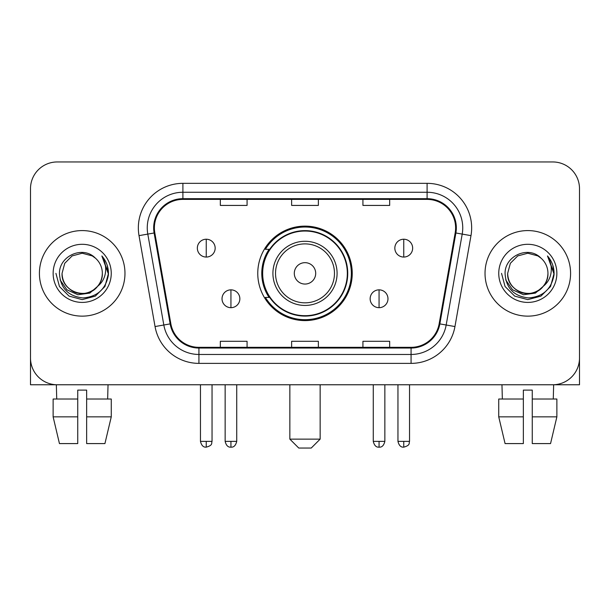 <?xml version="1.0" encoding="UTF-8"?>
<svg xmlns="http://www.w3.org/2000/svg" width="610" height="610" viewBox="0 0 610 610"><rect width="100%" height="100%" fill="white"/><g stroke="black" fill="none" stroke-linecap="round" stroke-linejoin="round"><path stroke-width="0.91" d="M257.763 273.364A47.237 47.237 0 0 0 305 320.593A47.237 47.237 0 0 0 352.237 273.364A47.237 47.237 0 0 0 305 226.127A47.237 47.237 0 0 0 257.763 273.364M269.094 297.421A43.226 43.226 0 0 1 269.094 249.299M30.5 188.696L30.5 358.032A26.733 26.733 0 0 0 57.233 384.765L552.767 384.765A26.733 26.733 0 0 0 579.5 358.032L579.5 188.696A26.733 26.733 0 0 0 552.767 161.955L57.233 161.955A26.733 26.733 0 0 0 30.5 188.696L30.5 358.032M39.414 273.364A42.776 42.776 0 0 0 82.19 316.14A42.776 42.776 0 0 0 124.974 273.364A42.776 42.776 0 0 0 82.19 230.58A42.776 42.776 0 0 0 39.414 273.364A42.776 42.776 0 0 0 82.19 316.14A42.776 42.776 0 0 0 124.974 273.364A42.776 42.776 0 0 0 82.19 230.58A42.776 42.776 0 0 0 39.414 273.364M485.026 273.364A42.776 42.776 0 0 0 527.81 316.14A42.776 42.776 0 0 0 570.586 273.364A42.776 42.776 0 0 0 527.81 230.58A42.776 42.776 0 0 0 485.026 273.364A42.776 42.776 0 0 0 527.81 316.14A42.776 42.776 0 0 0 570.586 273.364A42.776 42.776 0 0 0 527.81 230.58A42.776 42.776 0 0 0 485.026 273.364M154.383 227.911A28.517 28.517 0 0 1 182.901 199.386L427.099 199.386A28.517 28.517 0 0 1 455.182 232.86L439.154 323.765A28.517 28.517 0 0 1 411.071 347.334L198.929 347.334A28.517 28.517 0 0 1 170.846 323.765L154.818 232.86A28.517 28.517 0 0 1 154.383 227.911M153.667 227.911A29.234 29.234 0 0 0 154.109 232.982L170.144 323.887A29.234 29.234 0 0 0 198.929 348.043L411.071 348.043A29.234 29.234 0 0 0 439.856 323.887L455.891 232.982A29.234 29.234 0 0 0 427.099 198.677L182.901 198.677A29.234 29.234 0 0 0 153.667 227.911M139.019 235.643A44.56 44.56 0 0 1 182.901 183.343L427.099 183.343A44.56 44.56 0 0 1 470.981 235.643L454.953 326.556A44.56 44.56 0 0 1 411.071 363.377L198.929 363.377A44.56 44.56 0 0 1 155.047 326.556L139.019 235.643L147.795 234.095A35.647 35.647 0 0 1 182.901 192.257L427.099 192.257A35.647 35.647 0 0 1 462.205 234.095L446.177 325.008A35.647 35.647 0 0 1 411.071 354.463L198.929 354.463A35.647 35.647 0 0 1 163.823 325.008L147.795 234.095A35.647 35.647 0 0 1 147.254 227.911M552.767 161.955L57.233 161.955M57.233 384.765L552.767 384.765M476.12 384.765L579.5 384.765L579.5 188.696M439.856 323.887L446.177 325.008L462.205 234.095L470.981 235.643M291.633 199.386L291.633 205.425L318.367 205.425L318.367 199.386M220.332 199.386L220.332 205.425L247.073 205.425L247.073 199.386M362.927 199.386L362.927 205.425L389.668 205.425L389.668 199.386M318.367 347.334L318.367 341.295L291.633 341.295L291.633 347.334M247.073 347.334L247.073 341.295L220.332 341.295L220.332 347.334M389.668 347.334L389.668 341.295L362.927 341.295L362.927 347.334M97.623 286.303C86.933 300.753 61 291.511 62.052 273.364C62.319 280.958 65.682 286.769 72.117 290.802C84.676 298.847 103.021 288.255 102.335 273.364C102.061 280.958 98.706 286.769 92.262 290.802C79.712 298.847 61.366 288.255 62.052 273.364L64.751 263.291L72.117 255.918L82.19 253.219L92.262 255.918L95.389 258.144C83.029 245.189 59.231 255.857 59.452 273.364C60.359 288.072 68.152 296.254 82.838 297.916C97.303 296.872 105.827 289.186 108.42 274.874L108.458 273.364C108.382 266.753 106.186 260.95 101.862 255.956C105.149 261.347 106.308 267.149 105.339 273.364C104.394 278.648 101.824 282.956 97.623 286.303A20.145 20.145 0 0 0 102.335 273.364C103.021 288.255 84.676 298.847 72.117 290.802C65.682 286.769 62.319 280.958 62.052 273.364L64.751 263.291L72.117 255.918M102.335 273.364A20.145 20.145 0 0 0 95.389 258.144M98.911 285.221L89.815 293.09L77.897 294.752L66.932 289.788L60.077 279.891M53.139 273.364A29.051 29.051 0 0 0 82.19 302.415A29.051 29.051 0 0 0 111.249 273.364A29.051 29.051 0 0 0 82.19 244.305A29.051 29.051 0 0 0 53.139 273.364M101.862 255.956L108.45 274.126L107.223 265.403L108.45 274.126L107.223 265.403L108.45 274.126L102.061 256.177L108.45 274.126L102.061 256.177L108.458 273.364L104.943 286.494L95.328 296.109L82.19 299.632L69.06 296.109L59.444 286.494L55.922 273.364M102.061 256.177L108.45 274.142M30.5 349.118L30.5 384.765L133.88 384.765M53.123 399.024L53.123 416.851L59.452 443.584L53.123 416.851L53.123 399.024L77.737 399.024L77.737 390.11L86.65 390.11L86.65 399.024L111.264 399.024L111.264 416.851L104.928 443.584L111.264 416.851L86.65 416.851L86.65 399.024M108.039 384.765L107.65 399.024M77.737 399.024L77.737 443.584L59.452 443.584M53.123 416.851L77.737 416.851M104.928 443.584L86.65 443.584L86.65 416.851M56.349 384.765L56.73 399.024M311.237 448.045L298.763 448.045L289.849 439.131L320.151 439.131L311.237 448.045M315.698 273.364A10.698 10.698 0 0 0 305 262.666A10.698 10.698 0 0 0 294.302 273.364A10.698 10.698 0 0 0 305 284.054A10.698 10.698 0 0 0 315.698 273.364M337.086 273.364A32.086 32.086 0 0 0 305 241.278A32.086 32.086 0 0 0 272.914 273.364A32.086 32.086 0 0 0 305 305.442A32.086 32.086 0 0 0 337.086 273.364A32.086 32.086 0 0 1 305 305.442A32.086 32.086 0 0 1 272.914 273.364M347.334 273.364A42.334 42.334 0 0 0 305 231.03A42.334 42.334 0 0 0 262.666 273.364A42.334 42.334 0 0 0 305 315.698A42.334 42.334 0 0 0 347.334 273.364M351.345 273.364A46.345 46.345 0 0 1 265.396 297.421L269.689 297.421A42.73 42.73 0 0 0 333.273 305.404A42.73 42.73 0 0 0 333.273 241.316A42.73 42.73 0 0 0 269.689 249.299L265.396 249.299A46.345 46.345 0 0 1 351.345 273.364M206.249 239.227A8.914 8.914 0 0 0 197.343 248.14A8.914 8.914 0 0 0 206.249 257.054A8.914 8.914 0 0 0 215.162 248.14A8.914 8.914 0 0 0 206.249 239.227L206.249 257.054A8.914 8.914 0 0 0 215.162 248.14A8.914 8.914 0 0 0 206.249 239.227M403.751 239.227A8.914 8.914 0 0 0 394.838 248.14A8.914 8.914 0 0 0 403.751 257.054A8.914 8.914 0 0 0 412.657 248.14A8.914 8.914 0 0 0 403.751 239.227L403.751 257.054A8.914 8.914 0 0 0 412.657 248.14A8.914 8.914 0 0 0 403.751 239.227M230.938 289.849A8.914 8.914 0 0 0 222.025 298.763A8.914 8.914 0 0 0 230.938 307.676A8.914 8.914 0 0 0 239.852 298.763A8.914 8.914 0 0 0 230.938 289.849L230.938 307.676A8.914 8.914 0 0 0 239.852 298.763A8.914 8.914 0 0 0 230.938 289.849M379.062 289.849A8.914 8.914 0 0 0 370.148 298.763A8.914 8.914 0 0 0 379.062 307.676A8.914 8.914 0 0 0 387.975 298.763A8.914 8.914 0 0 0 379.062 289.849L379.062 307.676A8.914 8.914 0 0 0 387.975 298.763A8.914 8.914 0 0 0 379.062 289.849M498.736 399.024L498.736 416.851L505.072 443.584L498.736 416.851L498.736 399.024L523.35 399.024L523.35 390.11L532.263 390.11L532.263 399.024L556.877 399.024L556.877 416.851L550.548 443.584L556.877 416.851L532.263 416.851L532.263 399.024M553.651 384.765L553.27 399.024M523.35 399.024L523.35 443.584L505.072 443.584M498.736 416.851L523.35 416.851M550.548 443.584L532.263 443.584L532.263 416.851M501.961 384.765L502.35 399.024M547.948 273.364C548.634 288.255 530.288 298.847 517.737 290.802C511.294 286.769 507.939 280.958 507.665 273.364L510.364 263.291L517.737 255.918L527.81 253.219L537.883 255.918L541.001 258.144C528.641 245.189 504.844 255.857 505.065 273.364C505.972 288.072 513.772 296.254 528.458 297.916C542.915 296.872 551.44 289.186 554.033 274.874L554.078 273.364C554.002 266.753 551.806 260.95 547.483 255.956C550.769 261.347 551.928 267.149 550.952 273.364C550.014 278.648 547.444 282.956 543.243 286.303A20.145 20.145 0 0 0 547.948 273.364C547.681 280.958 544.318 286.769 537.883 290.802C525.324 298.847 506.979 288.255 507.665 273.364C507.939 280.958 511.294 286.769 517.737 290.802C530.288 298.847 548.634 288.255 547.948 273.364A20.145 20.145 0 0 0 541.001 258.144M543.243 286.303C532.553 300.753 506.62 291.511 507.665 273.364M544.524 285.221L535.428 293.09L523.517 294.752L512.545 289.788L505.698 279.891M498.751 273.364A29.051 29.051 0 0 0 527.81 302.415A29.051 29.051 0 0 0 556.861 273.364A29.051 29.051 0 0 0 527.81 244.305A29.051 29.051 0 0 0 498.751 273.364M547.483 255.956L554.063 274.126L552.843 265.403L554.063 274.126L552.843 265.403L554.063 274.126L547.681 256.177L554.063 274.126L547.681 256.177L554.078 273.364L550.555 286.494L540.94 296.109L527.81 299.632L514.672 296.109L505.057 286.494L501.542 273.364M547.681 256.177L554.063 274.142M427.099 183.343L427.099 198.677M147.795 234.095L154.109 232.982M198.929 363.377L198.929 348.043M411.071 348.043L411.071 363.377M155.047 326.556L170.144 323.887M455.891 232.982L462.205 234.095M182.901 183.343L182.901 198.677M446.177 325.008L454.953 326.556M334.471 273.364A29.471 29.471 0 0 0 305 243.886A29.471 29.471 0 0 0 275.529 273.364A29.471 29.471 0 0 0 305 302.834A29.471 29.471 0 0 0 334.471 273.364M206.249 441.358L200.461 441.358C201.468 445.491 203.397 447.42 206.249 447.153L206.249 441.358L212.044 441.358L212.044 384.765M403.751 441.358L397.956 441.358C398.97 445.491 400.9 447.42 403.751 447.153L403.751 441.358L409.539 441.358L409.539 384.765M230.938 441.358L225.143 441.358C226.157 445.491 228.087 447.42 230.938 447.153L230.938 441.358L236.733 441.358L236.733 384.765M379.062 441.358L373.267 441.358C374.281 445.491 376.21 447.42 379.062 447.153L379.062 441.358L384.857 441.358L384.857 384.765M320.151 384.765L320.151 439.131M289.849 384.765L289.849 439.131M200.461 441.358L200.461 384.765M212.044 441.358C211.228 443.157 213.279 445.193 206.249 447.153M397.956 441.358L397.956 384.765M409.539 441.358C408.723 443.157 410.782 445.193 403.751 447.153M225.143 441.358L225.143 384.765M236.733 441.358C235.719 445.491 233.79 447.42 230.938 447.153M373.267 441.358L373.267 384.765M384.857 441.358C383.842 445.491 381.913 447.42 379.062 447.153"/></g></svg>
